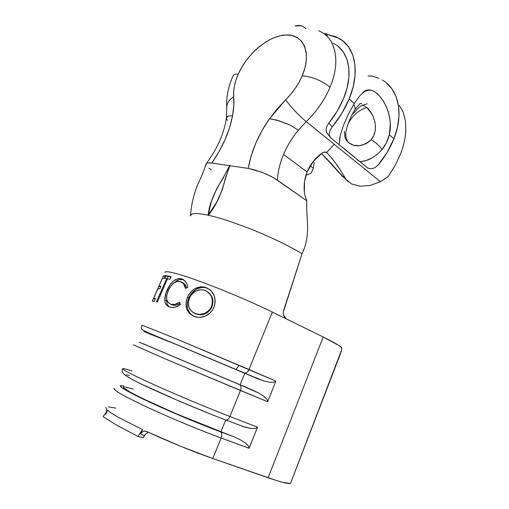 <?xml version="1.0" encoding="UTF-8"?>
<svg xmlns="http://www.w3.org/2000/svg" width="509" height="509" viewBox="0 0 509 509"><rect width="100%" height="100%" fill="white"/><g stroke="black" fill="none" stroke-linecap="round" stroke-linejoin="round"><path stroke-width="0.76" d="M321.465 32.15C336.182 39.778 340.489 62.594 330.074 87.141C321.656 80.543 312.367 76.77 302.219 75.822C298.389 84.672 292.885 92.657 285.702 99.758L277.182 108.894L269.503 118.782L278.614 120.646L288.145 124.241L276.304 120.003L269.503 118.782C258.387 134.637 251.293 151.179 248.22 168.409L229.877 165.711L225.512 177.864L222.401 189.501L216.758 202.143L208.066 215.199C210.637 194.756 221.72 182.19 229.285 166.328L229.572 165.667L211.789 163.045L219.08 151.542L225.086 139.574L229.623 127.511L232.562 115.747L233.777 105.891L233.695 96.774C229.025 99.815 226.715 103.416 226.766 107.577L226.766 107.571C226.721 103.41 229.031 99.809 233.695 96.774C233.186 89.749 234.706 82.165 238.269 74.034C235.088 73.983 233.3 74.715 232.893 76.229C233.3 74.715 235.088 73.983 238.269 74.034C247.317 53.394 269.102 35.306 286.319 34.956C303.663 34.275 311.941 53.159 302.219 75.822C312.367 76.77 321.656 80.543 330.074 87.141C341.221 60.94 335.425 37.011 318.589 30.794M301.023 25.825L294.985 25.934L297.854 25.463L295.354 25.921C299.127 24.82 302.626 25.73 305.852 28.65M313.34 168.263L311.317 172.907L307.506 174.873L306.043 174.892L307.506 174.873L311.317 172.907L313.34 168.263L314.015 163.561L313.779 160.793L314.015 163.561L313.34 168.263L310.14 165.845M326.282 152.299L323.737 152.204L322.35 152.923C315.421 157.815 310.337 164.146 307.099 171.908C304.7 178.08 303.765 184.576 304.293 191.403L304.7 194.368L306.787 200.775L277.36 180.11C277.863 171.654 279.931 163.103 283.558 154.45L307.099 171.908L283.558 154.45C287.222 145.803 292.141 137.723 298.312 130.196L306.221 121.657L334.248 144.333L326.574 152.496C333.465 159.495 339.821 168.32 345.643 178.964L342.551 176.496L321.573 153.489C327.891 159.801 334.884 167.474 342.551 176.496L345.668 178.996C339.834 168.333 333.465 159.502 326.574 152.496L334.248 144.333L380.503 181.758L388.272 176.381L395.092 165.59L400.488 154.081C403.567 146.128 405.336 138.524 405.8 131.258L405.469 121.021L403.198 112.222L399.196 105.255M137.958 436.423L143.271 437.67L144.289 435.806L140.433 433.859L142.533 429.583L137.958 436.423L142.533 429.583L119.952 418.163C113.946 414.816 109.804 412.182 107.539 410.241L103.092 416.667L116.879 425.282L137.958 436.423L116.879 425.282L103.092 416.667L107.539 410.241L105.783 414.428M148.361 432.306L145.599 434.012L143.271 437.67M212.775 458.526L276.374 480.496L282.979 482.386L290.48 483.486L340.133 354.639L341.634 349.95L341.59 347.412C338.949 345.197 332.816 341.73 323.202 336.996L339.007 345.547L341.654 347.475L341.634 349.95L290.48 483.486C287.897 483.913 280.446 482.004 268.109 477.76L323.202 336.996L286.472 318.997L323.202 336.996L268.109 477.76L212.775 458.526L221.122 438.001L212.775 458.526L180.402 446.202L146.503 431.447C169.605 442.079 191.696 451.101 212.775 458.526M141.718 325.34C143.207 325.537 155.423 330.341 178.366 339.745L248.996 369.509L272.36 312.081C245.981 299.057 203.524 281.801 181.987 275.274C170.362 271.749 164.687 270.858 164.961 272.608L164.954 272.608M214.454 305.973L212.463 310.166L210.535 312.59L205.483 316.032L199.655 317.412L196.735 317.177L192.726 315.803L189.424 313.379L186.688 308.696L186.001 303.078L186.491 300.145L188.126 295.907L190.678 292.147L192.816 290.066L195.233 288.425L200.61 286.796L203.371 286.879L207.348 288.145L210.872 290.588L214.117 295.481L215.25 301.417L214.454 305.973M187.834 287.413L185.48 288.438L183.647 283.946L180.32 281.598L177.056 281.477L173.709 283.112L170.655 286.332L168.288 290.569L166.825 295.15L166.71 299.311L168.027 302.461L170.636 304.223L174.841 304.427L179.518 302.251L180.479 304.471L177.603 306.253L174.67 307.264L171.896 307.487L169.446 306.984L166.061 304.516L165.132 302.48L164.789 299.986L166.125 292.586L170 284.817L173.645 280.841L177.66 278.728L180.644 278.671L182.725 279.358L185.677 281.808L187.077 284.327L187.834 287.413C187.032 282.788 184.952 279.95 181.598 278.913L180.472 278.639C175.115 278.417 170.668 282.209 167.137 290.022C165.552 293.54 164.77 296.868 164.789 299.986C164.91 303.695 166.468 306.03 169.446 306.984L171.094 307.404C174.021 307.862 177.145 306.882 180.479 304.471L179.518 302.251C176.801 304.108 174.275 304.878 171.94 304.554L170.636 304.223C166.227 302.187 165.444 297.631 168.288 290.569C171.24 284.156 174.975 281.102 179.486 281.401L180.32 281.598C183.024 282.431 184.742 284.716 185.48 288.438L187.834 287.413M164.852 278.277L166.004 275.643L171.139 276.642L169.968 279.314L167.525 278.741L157.3 302.117L156.448 301.875L166.653 278.563L164.852 278.277L166.653 278.563L156.448 301.875L157.3 302.117L167.525 278.741L169.968 279.314L171.139 276.642L166.004 275.643L164.852 278.277M163.364 275.973L165.559 275.604L164.407 278.226L162.371 278.41L158.961 286.185L160.946 286.122L159.794 288.756L157.822 288.788L153.527 298.567L155.442 298.681L154.278 301.341L152.267 301.252L163.364 275.973L152.267 301.252L154.278 301.341L155.442 298.681L153.527 298.567L157.822 288.788L159.794 288.756L160.946 286.122L158.961 286.185L162.371 278.41L164.407 278.226L165.559 275.604L163.364 275.973L165.075 276.705L163.364 275.973M164.961 272.627C164.655 270.852 170.33 271.736 181.987 275.274C203.524 281.801 245.981 299.057 272.36 312.081L286.472 318.997L272.36 312.081L248.996 369.509L275.891 381.139L267.677 401.735L240.445 390.511L229.877 416.489L257.516 427.191L249.111 448.264L221.122 438.001C199.369 430.029 168.848 417.297 146.465 406.837C123.42 395.926 112.654 389.754 114.169 388.342M122.828 368.605C121.613 369.356 132.55 374.961 155.646 385.428C178.055 395.487 208.397 408.18 229.877 416.489L240.445 390.511L169.675 360.817L133.205 344.79L169.675 360.817L267.677 401.735L267.085 399.431L263.986 396.403L258.846 393.088L240.07 384.823L244.778 373.275L263.738 380.91L269.649 382.259L273.912 382.335L275.891 381.139L267.677 401.735L267.085 399.431L263.986 396.403L258.846 393.088L252.413 389.983L139.345 342.213L239.714 384.696C241.196 385.657 241.438 387.597 240.445 390.511C241.438 387.597 241.196 385.657 239.714 384.696L252.413 389.983L240.07 384.823L244.778 373.275L178.513 345.363L147.107 332.771M140.484 433.757L143.118 431.371L144.83 431.053L146.503 431.447M107.539 410.241L107.539 410.241C109.804 412.182 113.946 414.816 119.952 418.163L142.533 429.583L141.527 431.747M106.756 409.58L105.707 407.353L106.845 410.05L106.54 412.169M115.734 408.142L108.392 406.831M133.377 389.105L124.89 386.935L123.331 387.037L123.706 387.973L130.444 392.305L144.779 399.571L176.496 413.868L220.97 431.696L225.703 420.071L220.97 431.696L233.555 436.671L220.97 431.696C201.863 424.691 174.199 413.206 153.584 403.707C132.264 393.756 122.217 388.176 123.439 386.974M242.316 426.364L251.153 428.457L255.499 428.444L257.516 427.191L229.877 416.489C228.815 418.837 227.517 420.046 225.983 420.11L245.122 427.216L251.153 428.457L255.499 428.444L257.516 427.191L249.111 448.264L248.513 445.941L245.357 442.932L240.108 439.681L233.555 436.671L186.638 418.398L152.089 403.3L134.249 394.729L123.324 388.711L120.798 386.872L120.251 385.847L123.859 386.026C115.568 384.435 122.135 388.857 143.538 399.291C164.674 409.408 197.626 423.335 220.499 431.823C221.943 432.943 222.153 434.998 221.122 438.001L249.111 448.264L248.513 445.941L245.357 442.932L240.108 439.681L233.555 436.671L220.499 431.823C221.943 432.943 222.153 434.998 221.122 438.001C200.33 430.379 171.482 418.398 149.404 408.205C126.582 397.535 114.754 391.039 113.927 388.723M214.925 415.872L179.652 401.321L139.281 383.118M132.824 379.886L125.163 375.228M126.372 374.802L129.477 375.54M122.675 368.885C121.231 372.314 121.441 374.656 143.792 385.218C165.126 395.372 201.252 410.706 225.983 420.11L226.028 420.11C227.548 420.014 228.827 418.805 229.877 416.489C209.339 408.549 180.67 396.587 158.585 386.738C135.731 376.475 123.757 370.507 122.65 368.834C122.574 368.179 125.672 368.91 131.946 371.036M236.017 369.489L239.071 365.239M142.431 343.492L240.07 384.823L143.888 344.052M244.447 373.084L167.404 340.731L147.744 332.771L144.053 331.454L147.05 332.911C139.676 329.533 146.84 332.294 168.536 341.202L244.937 373.199C246.541 373.142 247.896 371.914 248.996 369.509C247.877 371.939 246.515 373.167 244.899 373.199L244.447 373.084M151.288 334.731L150.899 334.553M148.272 333.357L179.251 345.675L257.058 378.48L263.738 380.91L269.649 382.259L273.912 382.335L275.891 381.139L178.646 339.859C155.735 330.462 143.436 325.626 141.744 325.34M151.148 347.004L150.435 346.712M147.139 345.363L146.159 344.962M283.271 313.035L283.589 315.313L286.472 318.997L284.703 317.54L283.589 315.313L283.284 312.634L283.825 309.898L302.028 253.749L296.143 250.307C282.425 242.64 266.544 235.253 248.5 228.134L230.501 221.587C221.937 218.73 214.512 216.611 208.219 215.231C199.49 213.36 193.935 213.036 191.562 214.251L190.385 215.861M296.143 250.307L302.028 253.749C311.508 234.134 305.744 217.846 306.787 200.775C305.744 217.846 311.508 234.134 302.028 253.749L283.309 312.221M208.066 215.199L211.458 201.284L216.675 188.814L223.247 177.978L229.572 165.667L210.516 162.905L207.596 162.937L206.444 163.376L205.96 164.159L206.444 163.376L207.596 162.937L211.789 163.045C222.573 147.515 229.495 131.748 232.562 115.747C233.803 108.932 234.178 102.608 233.695 96.774L233.676 91.461L234.445 85.824L235.991 79.97L238.269 74.034L242.182 66.488L247.088 59.254L252.808 52.586L259.151 46.72L265.914 41.853L272.862 38.175L279.746 35.84L286.319 34.956L292.331 35.585L297.536 37.749L301.71 41.388L304.668 46.395L306.259 52.605L306.393 59.776L305.031 67.621L302.219 75.822L299.088 82.216L295.226 88.451L290.722 94.35L285.702 99.758C289.646 105.738 299.629 116.396 306.221 121.657L380.503 181.758L370.202 185.422L360.264 186.23L351.757 184.029L344.752 178.392M191.562 214.251C193.935 213.036 199.49 213.36 208.219 215.231C214.512 216.611 221.937 218.73 230.501 221.587L248.5 228.134M322.375 152.904L313.359 161.277L307.099 171.908L304.573 181.458L304.293 191.403L304.7 194.368L306.787 200.775L274.338 178.188L266.932 174.377L260.869 171.896L248.22 168.409L254.977 169.968L262.899 172.697L270.82 176.248L277.36 180.11C277.863 171.654 279.931 163.103 283.558 154.45C287.222 145.803 292.141 137.723 298.312 130.196L291.969 126.137L298.312 130.196L306.221 121.657C316.674 111.477 324.627 99.974 330.074 87.141C324.627 99.974 316.674 111.477 306.221 121.657C299.629 116.396 289.646 105.738 285.702 99.758L269.503 118.782L261.976 130.673L255.83 143.08L251.204 155.741L248.22 168.409L229.877 165.711C223.305 181.898 222.751 197.015 208.372 215.262M357.464 159.883L359.857 161.607L357.464 159.883M352.139 114.608L360.461 106.12L367.04 103.798M288.145 124.241L291.969 126.137M226.804 116.905L228.255 116.02L232.562 115.747L228.255 116.02L226.441 117.846C224.342 132.779 217.699 147.941 206.52 163.325M227.485 120.417L226.613 118.896M348.36 181.847L345.668 178.996M394.825 166.068L388.055 176.68L380.503 181.758L370.202 185.422L360.264 186.23L351.757 184.029M211.267 169.777L208.868 168.085M206.24 165.177L205.96 164.165C204.166 170.14 201.583 176.572 198.205 183.469C195.31 190.347 193.166 197.498 191.785 204.93L190.411 215.631M324.602 152.013L326.574 152.496M160.609 286.898L158.961 286.185L160.609 286.898M155.181 299.273L153.527 298.567L155.181 299.273M170.954 277.068L168.053 276.572L166.004 275.643L168.053 276.572L167.092 278.767L168.053 276.572L170.954 277.068M167.448 278.926L166.653 278.563L167.448 278.926M182.826 282.781L185.149 284.728L186.625 287.935C185.817 285.072 184.315 283.258 182.12 282.489M171.049 304.42L173.461 305.311C175.586 305.585 177.787 304.993 180.071 303.536L176.368 305.165L174.199 305.381L171.552 304.7M166.946 303.326L167.83 305.343L169.592 307.029C167.69 305.871 166.704 303.809 166.628 300.838L164.789 299.986L166.628 300.838L166.691 299.177L166.755 302.384M168.294 290.563L167.137 290.022L168.294 290.563M174.498 282.571C177.081 280.077 179.652 279.053 182.203 279.492L183.215 279.74L181.598 278.913L183.654 279.899M183.215 279.74L179.378 279.587L175.452 281.712M194.005 316.382L198.943 317.412C205.814 317.183 210.802 313.856 213.907 307.43C216.758 298.14 214.136 291.523 206.056 287.579L203.702 286.923C196.493 286.338 191.079 289.793 187.477 297.288C184.283 306.125 186.459 312.488 194.005 316.382M194.858 316.852C187.579 313.067 185.537 306.768 188.724 297.956L187.477 297.288L188.724 297.956C192.275 290.435 197.626 286.968 204.777 287.54L206.87 288.132L206.056 287.579L209.74 289.615L206.87 288.132L204.274 287.458M187.834 309.3L190.442 313.926L192.822 315.847M203.638 287.388L201.589 287.4L196.353 289.074L191.887 292.821L188.724 297.956L187.229 303.72M210.771 309.033L209.193 311.018L205.114 313.83L200.438 314.823L198.135 314.632L195.119 313.525C188.896 310.382 187.032 305.215 189.52 298.032C192.542 291.95 197.008 289.22 202.919 289.837L204.981 290.404C211.559 293.61 213.735 298.961 211.496 306.443C208.747 311.871 204.637 314.524 199.172 314.397L195.119 313.525L199.592 314.804C205.197 314.88 209.314 312.214 211.948 306.806L211.496 306.443L211.948 306.806C214.047 300.463 212.641 295.5 207.729 291.924L207.812 291.981M209.523 293.381L212.113 297.218L213.017 301.958L211.948 306.806M194.139 313.092L195.965 314.008M207.042 291.447L203.854 290.047L200.495 289.716L196.022 290.913L194.368 291.886L190.671 295.824L189.074 299.184L188.355 302.734L189.036 307.309L191.365 311.101L193.089 312.494L197.358 314.18L199.732 314.39L204.535 313.449L208.709 310.655L210.3 308.696L211.954 305.222L212.546 301.576L211.559 296.792L210.382 294.705L207.042 291.447M145.599 434.012L144.289 435.806L140.433 433.859M354.277 103.48L353.653 104.504L354.277 103.48L349.155 98.911L353.125 86.886L355.059 75.307L354.926 64.586L352.782 55.112L348.748 47.178L343.021 41.019L335.864 36.788L327.541 34.555L326.759 36.031L327.541 34.555L326.797 33.842L323.711 33.543L326.797 33.842L327.541 34.555L339.185 38.417C355.358 47.108 360.347 72.132 349.155 98.911L354.277 103.48L359.997 95.597L362.834 92.835L365.716 90.984L368.618 90.157L371.634 90.405L374.7 91.741L377.837 94.159L380.885 97.512L383.761 101.717L386.267 106.527L388.291 111.846L389.684 117.445L390.365 123.242L389.34 134.758L386.535 142.59L382.094 149.525C379.332 145.574 375.648 142.304 371.042 139.714L373.568 135.878L375.069 131.456L375.502 126.76L374.948 122.077L373.593 117.655L371.646 113.647L366.804 107.526C359.036 109.925 352.972 115.04 348.614 122.879L347.933 124.266L348.614 122.879C352.972 115.04 359.036 109.925 366.804 107.526L362.548 104.905L366.804 107.526C373.911 113.297 379.765 130.1 371.042 139.714C375.648 142.304 379.332 145.574 382.094 149.525C385.593 145.199 388.011 140.274 389.34 134.758C395.334 109.06 373.052 79.671 362.109 93.452M353.653 104.504C355.047 106.61 355.473 108.36 354.938 109.766L354.442 110.548L354.938 109.766C355.473 108.36 355.047 106.61 353.653 104.504L348.423 114.118L343.772 124.59L340.368 135.044L339.07 144.69L342.831 147.648M348.563 142.705C355.606 147.648 363.102 146.649 371.042 139.714L368.535 142.094L365.672 143.901L359.449 145.701L353.45 145.205L348.563 142.705C346.616 140.306 345.656 137.29 345.681 133.657C345.656 137.29 346.616 140.306 348.563 142.705L346.311 140.179M333.039 43.15L334.4 43.857C349.187 51.657 353.691 74.384 343.524 98.612L347.106 87.834L348.875 77.432L348.799 67.792L346.922 59.248L343.346 52.071L338.243 46.478M386.166 143.328L387.979 139.231L386.172 143.303M382.094 149.525L377.43 154.246L372.028 157.962L366.168 160.5L360.092 161.805L367.377 167.735L369.661 168.733L372.524 168.606L375.483 167.346L378.066 165.081C384.899 156.931 390.18 148.17 393.89 138.811L389.34 134.758L393.89 138.811C404.063 113.507 398.458 89.145 382.259 79.989M331.155 138.244L339.07 144.69L331.155 138.244L329.628 136.088L331.155 138.244M329.31 133.212L329.628 136.088L329.31 133.212L330.214 130.005L329.31 133.212M326.727 132.887L326.072 129.299L326.956 126.098L328.871 123.013L332.161 126.932L341.844 113.342L349.155 98.911C345.064 108.811 339.401 118.152 332.161 126.932L330.214 130.005L332.161 126.932L328.871 123.013L337.2 111.159L343.524 98.612C339.967 107.208 335.081 115.339 328.871 123.013L326.956 126.098L326.072 129.299L326.403 132.175L327.885 134.293L326.727 132.887L329.953 136.8M370.66 75.726L378.931 78.265M386.115 82.687L391.936 88.897L396.136 96.735L398.534 105.98L398.98 116.319L397.427 127.403L393.89 138.811L387.158 152.401L378.066 165.081L375.483 167.346L372.524 168.606L369.661 168.733L367.377 167.735L360.092 161.805C364.349 161.34 368.471 159.972 372.467 157.714M341.558 146.668L358.546 160.526M355.944 158.324L359.958 161.697M361.435 103.836C361.339 104.192 361.842 100.413 354.932 109.779C350.408 116.943 347.367 124.52 345.821 132.525L345.923 139.542L344.879 137.036L344.351 131.354M339.827 137.481L339.07 144.69M344.008 148.552L354.493 157.084M368.09 75.898L370.412 76.197M326.797 33.842L326.002 35.337L326.797 33.842M232.899 76.204C228.204 86.791 226.161 97.27 226.766 107.641L226.467 117.643M141.769 325.455C141.241 327.287 141.26 328.477 141.826 329.037C142.151 329.826 145.071 331.384 150.588 333.719L259.851 379.593M306.952 174.911L305.922 175.287M345.643 178.964L337.779 171.323M324.583 152.013L326.027 152.178M173.461 305.311L171.889 304.541M182.203 279.492L180.536 278.652M204.777 287.54L203.823 286.955M199.592 314.804L198.994 314.377M144.219 431.085L147.025 431.689"/></g></svg>
